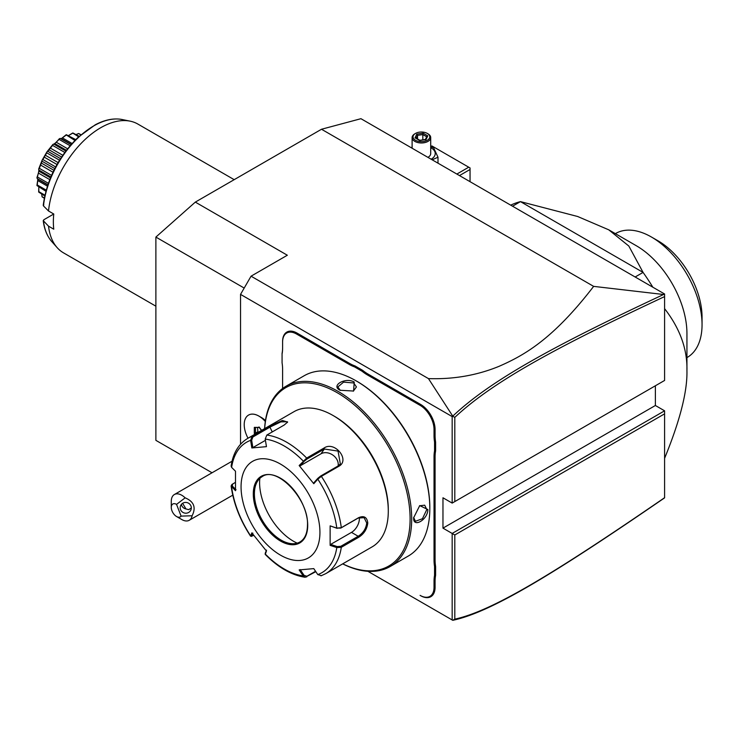 <?xml version="1.0" encoding="UTF-8"?>
<svg xmlns="http://www.w3.org/2000/svg" width="739" height="739" viewBox="0 0 739 739"><rect width="100%" height="100%" fill="white"/><g stroke="black" fill="none" stroke-linecap="round" stroke-linejoin="round"><path stroke-width="1.11" d="M212.047 472.775L155.883 440.352L155.883 237.08L195.318 202.107L321.511 129.251L360.946 118.693L664.592 293.993L664.592 296.598L664.592 294.334L663.557 294.501C551.082 347.099 490.456 380.705 452.767 416.14L428.463 378.608L251.057 276.183L287.332 255.232L195.318 202.107M664.592 497.846L663.557 498.576C550.832 576.041 490.243 612.363 452.767 620.307L367.893 571.312L452.767 620.307M452.739 620.298L454.799 619.162C491.888 611.033 552.43 574.803 664.592 497.698L664.592 410.81L655.382 405.499L655.382 385.767M664.592 380.456L664.592 296.598C552.68 348.9 492.1 382.506 454.799 417.378L454.799 501.578L664.592 380.456L452.166 503.093L442.966 497.781L442.966 528.136L655.382 405.499M428.463 378.608C453.506 379.44 477.034 375.357 499.047 366.332C523.092 355.773 552.273 340.208 593.648 286.372L663.557 294.501M593.648 286.372L321.511 129.251M244.193 288.062L155.883 237.08M240.535 444.241L240.535 294.39L251.057 276.183M240.535 294.39L452.166 416.574L452.767 416.14M664.592 413.849L454.799 534.971L452.166 533.447L452.166 619.966M664.592 410.81L452.166 533.447L442.966 528.136M452.166 416.574L452.166 503.093L454.799 501.578M258.964 416.103A20.821 12.018 -120 0 0 248.553 415.078A20.821 12.018 -120 0 1 265.31 421.479A20.821 12.018 -120 0 0 258.964 416.103L261.569 417.609A17.136 9.893 60 0 1 265.449 420.583M434.033 435.576L435.077 435.576A38.299 22.105 -120 0 0 435.604 442.014L434.55 442.079A39.038 22.539 60 0 1 434.033 435.576L434.033 429.479A19.704 11.381 -120 0 0 420.094 405.341L420.62 404.436L368.013 374.063A38.299 22.105 -120 0 1 362.71 370.387L354.979 365.925A38.299 22.105 -120 0 1 349.667 363.468L297.06 333.095A20.452 11.806 60 0 0 282.603 341.446L282.603 348.152A39.038 22.539 60 0 1 282.076 354.046L282.076 353.371A38.299 22.105 -120 0 0 282.603 347.552M420.62 404.436A20.452 11.806 60 0 1 435.077 429.479L435.077 435.576M435.604 442.014L435.604 450.938A38.299 22.105 -120 0 0 435.077 456.767L435.077 560.042A38.299 22.105 -120 0 0 435.604 566.48L435.604 575.404A38.299 22.105 -120 0 0 435.077 581.233L435.077 587.329A20.452 11.806 60 0 1 420.62 595.68L420.094 595.375A19.704 11.381 -120 0 0 434.033 587.329L434.033 581.233A39.038 22.539 60 0 1 434.55 575.339L435.604 575.404M282.603 369.343L282.603 388.483L282.603 369.343A39.038 22.539 60 0 0 282.076 362.849L282.076 354.046M454.799 534.971L454.799 619.162M452.739 416.242L454.799 417.378M181.092 516.108L192.112 515.767A14.872 8.582 60 0 1 189.239 520.284A14.872 8.582 60 0 1 187.059 520.958A14.872 8.582 60 0 1 181.803 519.554L176.547 516.515A7.436 4.295 -120 0 0 181.092 516.108L176.547 504.377A7.436 4.295 -120 0 0 171.282 507.407A7.436 4.295 -120 0 0 176.547 516.515M171.282 507.407L171.282 501.338A14.872 8.582 60 0 1 174.367 494.53A14.872 8.582 60 0 1 176.547 493.855A14.872 8.582 60 0 1 185.156 497.837L176.547 504.377M192.112 515.767C196.26 507.517 193.941 501.541 185.156 497.837M190.958 505.984A5.579 5.385 15 0 1 186.062 513.199A5.579 5.385 15 0 1 180.371 506.363A5.579 5.385 15 0 1 190.958 505.984M182.616 503.296L185.951 508.931L188.676 509.661L191.318 507.989M185.951 508.931A5.579 5.385 15 0 1 181.388 504.395M248.535 415.087L248.553 415.078A20.821 12.018 -120 0 0 248.544 415.087A20.821 12.018 -120 0 0 248.018 438.218M261.661 430.338L258.946 426.957L259.528 427.401L254.318 427.364L259.324 427.465M254.318 427.364L254.318 433.534L255.491 433.146L255.906 433.664M257.532 427.632L257.948 432.481M257.532 431.964L255.491 433.146L255.491 427.807M420.094 405.341L367.486 374.978A39.038 22.539 60 0 1 362.128 371.274L362.71 370.387M434.55 442.079L434.55 450.882L435.604 450.938M435.604 566.48L434.55 566.536A39.038 22.539 60 0 1 434.033 560.042L434.033 456.767A39.038 22.539 60 0 1 434.55 450.882M434.55 566.536L434.55 575.339M354.979 365.925L354.498 366.867A39.038 22.539 60 0 1 349.141 364.382L296.533 334.01A19.704 11.381 -120 0 0 282.603 342.055L282.603 341.446M354.498 366.867L362.128 371.274M342.684 563.875A104.097 60.099 -120 0 0 390.127 566.536L408.261 556.061A104.097 60.099 -120 0 0 429.821 508.404L429.821 507.499A102.989 59.462 -120 0 0 357.002 381.361L356.216 380.908A104.097 60.099 -120 0 0 304.163 375.754L286.021 386.229A104.097 60.099 -120 0 0 264.608 428.638M429.821 507.499L429.821 508.404A104.097 60.099 -120 0 0 356.216 380.908M413.655 517.743L419.724 505.615L427.853 509.541C427.89 519.739 412.861 528.422 413.655 517.743L413.655 517.734M390.127 566.536A104.097 60.099 -120 0 0 411.688 518.88A104.097 60.099 -120 0 0 366.239 414.117A104.097 60.099 -120 0 0 286.021 386.229M340.042 390.247C330.398 385.582 345.446 376.918 354.24 382.045L353.575 391.042L340.069 390.257M419.484 505.79L424.703 505.19L426.8 509.541L422.449 518.732L415.41 521.291L413.655 517.42M342.739 563.839A102.989 59.462 -120 0 0 410.108 518.88A102.989 59.462 -120 0 0 340.014 394.386A102.989 59.462 -120 0 0 264.664 428.602M265.218 439.058A75.323 43.49 60 0 1 303.193 460.988L304.108 461.376L306.925 459.085L324.347 449.026L338.046 451.086L340.337 463.889L338.009 466.023L320.587 476.073L317.77 478.373L317.798 479.158L313.779 483.712L299.166 465.533L306.667 458.06L324.079 448.01C334.693 440.601 350.517 460.166 338.795 466.309L321.373 476.359L317.798 479.158A75.323 43.49 60 0 1 336.79 528.099L340.771 528.099L358.193 518.048L364.096 517.679L366.729 522.972C366.027 528.671 363.182 533.096 358.193 536.265L340.771 546.315L341.298 547.313L336.79 547.581L330.13 545.345L330.13 525.863L336.79 528.099L341.298 527.701L358.711 517.642C364.013 515.397 367.034 517.171 367.782 522.972C367.034 529.124 364.013 533.891 358.711 537.262L341.298 547.313A78.075 45.079 60 0 1 325.779 573.63L372.114 546.878A78.075 45.079 -120 0 0 388.289 511.139L388.289 509.624A76.219 44.007 -120 0 0 334.397 416.269L333.077 415.512A78.075 45.079 -120 0 0 294.039 411.651L247.704 438.403A78.075 45.079 60 0 1 252.11 436.37L269.532 426.32L282.353 420.473L287.628 422.052L284.238 425.008L266.825 435.059L265.218 439.058L266.456 446.652L251.842 447.954L250.604 440.361L252.11 436.37L252.895 436.998L270.317 426.939L280.82 421.877L287.332 421.747L287.332 422.505M388.289 509.624L388.289 511.139A78.075 45.079 -120 0 0 333.077 415.512M247.704 438.403C238.586 443.954 233.062 453.173 231.122 466.06L231.612 467.381L235.492 471.223L235.492 490.705L231.122 485.966L231.861 484.544L235.298 482.438M231.612 467.381A75.323 43.49 60 0 1 250.604 440.361L251.657 440.204L252.895 436.998M315.839 571.672L305.189 577.27L303.193 575.903L304.108 575.395L300.182 569.566M315.562 571.265L306.925 576.254L304.108 575.395M236.037 489.754L232.258 486.013L231.612 486.862A75.323 43.49 60 0 0 250.604 535.803L251.759 536.375L250.558 536.144L251.842 532.856L266.456 551.035L265.227 554.407C278.27 567.589 291.591 575.21 305.189 577.27M340.771 546.315L337.169 546.574L336.79 547.581A75.323 43.49 60 0 1 317.798 574.6L313.779 568.614L299.166 569.917L303.193 575.903A75.323 43.49 60 0 1 265.218 553.973L265.283 553.289M253.782 535.442L251.657 536.006L252.867 533.133M232.258 486.013L232.711 483.925M319.932 532.385A55.767 32.202 -120 0 0 280.497 464.083A55.767 32.202 -120 0 0 241.062 486.853A55.767 32.202 -120 0 0 280.497 555.155A55.767 32.202 -120 0 0 319.932 532.385M251.842 447.954L252.867 447.603L251.657 440.204M252.867 447.603L265.421 440.352M299.166 465.533L300.182 465.81L304.108 461.376M300.182 465.81L320.994 453.801A11.15 8.794 -144.9 0 1 332.938 455.141A11.15 8.794 -144.9 0 1 338.102 465.967M317.77 478.373L313.844 482.807L313.779 483.712M330.13 525.863L337.169 528.367M359.293 517.512A11.15 6.439 -60 0 1 351.478 532.385L330.675 544.394L337.169 546.574M330.13 545.345L330.675 544.394M317.798 574.6L321.373 575.653M266.53 550.13L265.319 552.994M262.188 476.618A37.735 21.791 -120 0 0 256.156 483.897A37.735 21.791 -120 0 0 254.401 493.874A37.735 21.791 -120 0 0 281.088 540.089A37.735 21.791 -120 0 0 290.612 543.562A37.735 21.791 -120 0 0 299.923 541.983M259.814 478.401A47.776 27.583 -120 0 0 293.383 541.188A47.776 27.583 -120 0 0 297.198 543.147M340.328 390.404L337.852 386.95L343.58 382.137L353.713 382.959L356.438 386.95L353.307 391.162M459.482 175.577L470.05 169.48L470.05 181.683M470.05 169.48L470.05 167.956L468.729 167.199L456.85 174.062M430.708 146.655L431.927 145.952L468.729 167.199M430.708 146.775L433.553 147.634L437.996 157.213L432.176 159.818M411.586 147.929A13.829 7.981 180 0 1 412.113 147.634M430.708 147.634A13.829 7.981 180 0 1 431.188 147.902A13.829 7.981 180 0 1 431.133 159.218M411.143 147.671L412.113 147.144M427.936 157.361A9.293 5.367 0 0 0 430.708 153.546L430.708 137.602A9.293 5.367 0 0 0 427.983 133.814A9.293 5.367 0 0 0 427.983 133.805L427.327 133.426A8.369 4.831 180 0 0 415.494 133.426A8.369 4.831 180 0 0 415.494 140.262A8.369 4.831 0 0 0 427.327 140.262A8.369 4.831 0 0 0 427.327 133.426M437.996 157.213L437.996 163.171M412.113 148.234L412.113 137.602A9.293 5.367 180 0 0 414.838 141.398A9.293 5.367 0 0 0 424.971 142.562A9.293 5.367 0 0 0 430.708 137.602M412.113 137.602A9.293 5.367 180 0 1 414.838 133.814L415.494 133.426M415.041 137.833L419.706 140.521L426.07 139.542L427.779 135.856L423.114 133.168L416.75 134.156L415.041 137.833L416.103 138.442M416.75 134.156L417.526 135.376L416.223 138.193M423.114 133.168L422.828 134.553L417.526 135.376L417.526 138.941M427.779 135.856L426.782 136.521L425.341 139.625M426.07 139.542L425.294 139.865L426.07 139.542M422.828 139.856L422.828 134.553L426.671 136.77M664.592 458.328C679.991 420.676 687.446 391.43 686.937 370.59C687.436 349.159 679.991 328.513 664.592 308.653M652.851 287.222A148.715 85.863 60 0 0 643.078 272.414L635.143 276.996M686.937 370.59L686.937 333.4A71.572 41.319 -120 0 0 636.325 245.745L608.714 229.801L628.824 246.041L643.078 272.414L520.468 201.627L512.533 206.209M510.704 205.156A148.715 85.863 60 0 1 520.468 201.627L577.649 216.499L608.714 229.801M615.365 233.644L615.661 233.478A71.572 41.319 60 0 1 651.447 237.025A71.572 41.319 60 0 1 702.041 323.312A71.572 41.319 60 0 1 702.05 324.67A71.572 41.319 60 0 1 687.224 357.436L686.937 357.611M651.447 237.025L658.015 240.812A62.27 35.952 60 0 1 702.05 317.086L702.05 324.597M155.883 306.186L63.499 252.849A74.362 42.927 -60 0 1 57.134 247.611A74.362 42.927 -60 0 1 48.515 226.162L53.771 229.192A74.362 42.927 -60 0 1 53.356 221.848A74.362 42.927 -60 0 1 53.771 214.014L48.515 210.984A74.362 42.927 -60 0 1 130.138 121.159A74.362 42.927 -60 0 1 137.86 124.06L234.189 179.669M48.515 226.162L43.222 220.628C44.285 229.266 47.13 236.24 51.748 241.542L57.134 247.611M51.748 241.542A71.738 41.421 120 0 1 43.472 221.09L43.777 219.788L53.771 214.014M43.777 204.611L43.472 205.913L48.515 210.984M77.346 134.064L78.593 133.51A36.885 21.292 -60 0 1 78.805 133.574L80.957 134.72M78.593 133.51L80.763 134.886M78.519 133.593L76.117 134.526M68.782 135.422L72.681 133.02A36.885 21.292 -60 0 1 72.921 133.002L79.184 136.29M72.681 133.02L78.63 136.798M72.533 133.288L68.616 135.505M61.513 138.507L66.094 134.831A36.885 21.292 -60 0 1 66.353 134.72L75.72 139.606M66.094 134.831L74.888 140.447M65.919 135.265L62.409 137.916L72.043 143.477M71.064 144.576L60.866 138.812L61.716 138.396M47.878 184.741L37.236 178.598L36.95 177.757A36.885 21.292 -60 0 1 36.987 177.434C38.705 172.547 39.269 169.794 38.677 169.148A36.885 21.292 -60 0 1 38.779 168.815L42.049 160.372A36.885 21.292 -60 0 1 42.215 160.04L46.843 152.022A36.885 21.292 -60 0 1 47.056 151.717L52.718 144.668A36.885 21.292 -60 0 1 52.968 144.41C53.808 144.595 55.924 142.729 59.286 138.803L59.111 139.394L70.076 145.722M59.286 138.803A36.885 21.292 -60 0 1 59.545 138.609L60.422 138.433M59.111 139.394L56.21 142.202L67.572 148.761M56.21 142.202L54.714 143.532L66.39 150.276M66.39 150.266L54.732 143.532L53.808 144.096L65.808 151.033M52.718 144.668L52.58 145.389L64.773 152.428M53.808 144.096L52.968 144.41M52.58 145.389L50.381 148.105L62.76 155.255M50.381 148.105L49.033 149.777L61.568 157.01M49.033 149.777L47.823 151.31L60.515 158.636M46.843 152.022L46.779 152.844L59.517 160.206M47.823 151.31L47.056 151.717M46.779 152.844L45.319 155.218L58.076 162.589M45.319 155.218L44.22 157.121L56.977 164.492M44.22 157.121L42.89 159.569L55.637 166.931M42.049 160.372L42.086 161.25L54.769 168.575M42.89 159.569L42.215 160.04M42.086 161.25L41.366 163.07L53.901 170.303M41.366 163.07L40.59 165.065L52.968 172.215M40.59 165.065L39.333 168.326L51.527 175.365M38.677 169.148L38.834 170.035L50.834 176.963M39.333 168.326L38.779 168.815M38.834 170.035L38.788 171.106L50.464 177.85L38.788 171.106L38.391 173.065L49.753 179.623M38.391 173.065L37.412 176.981L48.377 183.309M37.236 178.598L37.781 178.792L37.781 180.584L47.416 186.145M37.846 179.743L37.236 184.944L46.206 190.117M37.236 184.944L36.95 185.313A36.885 21.292 -60 0 0 36.987 185.591L45.892 191.253M38.797 187.152L38.834 191.66L44.922 195.179M38.834 191.66L38.677 191.918A36.885 21.292 -60 0 0 38.779 192.14L44.765 195.909M41.689 194.145L42.086 196.694L44.331 197.987M42.086 196.694L42.049 196.796A36.885 21.292 -60 0 0 42.215 196.943L44.285 198.246M36.95 185.313L37.846 179.272M38.677 191.918L38.807 187.337M42.049 196.796L41.911 195.438M254.318 433.534L254.89 434.255M367.486 374.978L368.013 374.063M434.033 429.479L435.077 429.479M434.033 456.767L435.077 456.767M434.033 560.042L435.077 560.042M434.033 581.233L435.077 581.233M434.033 587.329L435.077 587.329M420.094 595.375L420.62 595.68M296.533 334.01L297.06 333.095M349.141 364.382L349.667 363.468M427.853 509.541L426.8 509.541M320.587 476.073L321.373 476.359A78.075 45.079 60 0 1 341.298 527.701L340.771 528.099M266.825 435.059A78.075 45.079 60 0 1 306.667 458.06L306.925 459.085M269.532 426.32L272.248 431.927M324.079 448.01L324.347 449.026L320.994 453.801M338.795 466.309L338.009 466.023M358.711 517.642L358.193 518.048M367.782 522.972L366.729 522.972M358.711 537.262L358.193 536.265L351.478 532.385M306.667 576.974L306.925 576.254M307.71 525.327A38.483 22.216 -120 0 0 280.497 478.198A38.483 22.216 -120 0 0 253.292 493.911A38.483 22.216 -120 0 0 280.497 541.04A38.483 22.216 -120 0 0 307.71 525.327M254.345 493.911A37.735 21.791 -120 0 0 270.816 531.886A37.735 21.791 -120 0 0 299.895 542.001C304.81 539.054 307.341 533.401 307.489 525.023C308.847 499.185 276.672 465.819 262.16 476.637A37.735 21.791 -120 0 0 254.345 493.911M354.24 382.045L353.713 382.959M130.138 121.159L122.194 119.533A71.738 41.421 120 0 0 43.472 205.913M174.367 494.53L232.055 461.219M232.748 495.167L189.239 520.284M261.523 430.421L259.056 427.354M265.172 554.167L265.264 553.169M250.558 536.144C239.935 519.859 233.459 503.13 231.122 485.966M325.779 573.63L320.966 575.847M415.789 137.944L419.909 140.318L425.618 139.422M702.05 324.67L702.05 317.086M71.212 144.41L60.986 138.507M47.804 184.953L37.578 179.05M122.194 119.533C113.889 117.944 104.91 119.7 95.257 124.789L78.103 137.288C58.436 156.76 46.806 179.438 43.222 205.313"/></g></svg>
